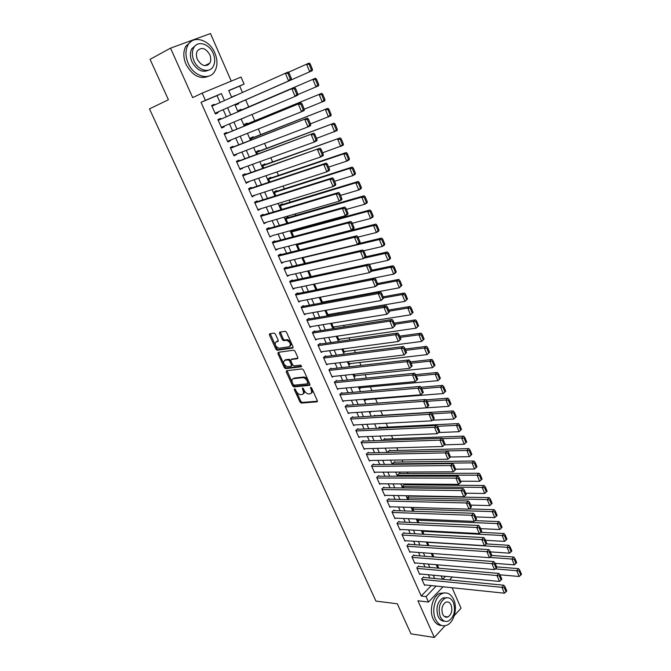 <?xml version="1.0" encoding="UTF-8"?>
<svg xmlns="http://www.w3.org/2000/svg" width="671" height="671" viewBox="0 0 671 671"><rect width="100%" height="100%" fill="white"/><g stroke="black" fill="none" stroke-linecap="round" stroke-linejoin="round"><path stroke-width="1.01" d="M294.577 388.819L294.359 389.692L299.971 402.004L301.321 403.095L316.938 401.837L317.291 400.595L311.629 388.031L310.639 387.259L311.134 389.776C311.998 392.09 311.638 393.432 310.036 393.81L308.585 393.936C306.832 393.768 305.389 392.602 304.248 390.43L302.546 388.048L303.04 390.539C303.904 392.829 303.552 394.162 301.984 394.54L300.558 394.657C298.838 394.498 297.404 393.332 296.272 391.176L294.577 388.819M208.429 64.693L208.589 63.762M445.527 617.085L445.896 616.657M275.42 334.141L274.028 333.076L269.767 333.764L269.482 335.097L275.898 349.188L277.19 350.262L292.69 348.073L293.017 346.731L286.542 332.363L285.25 331.273L279.857 332.128L279.555 333.479L282.323 339.593L283.615 340.683L286.643 340.264C290.417 342.269 291.289 344.433 289.26 346.756L278.851 348.232C275.135 346.278 274.254 344.139 276.209 341.816L277.878 341.564L278.18 340.231L275.42 334.141M220.054 102.529L217.001 95.617L201.023 102.344L205.376 100.34L202.172 93.135L241.048 77.056L244.085 84.06L228.702 90.526L231.671 97.312M443.011 586.798L428.501 602.046L417.924 600.78L434.338 637.45L410.971 633.86L397.307 603.791L375.936 601.099L149.49 108.878L168.413 99.744L150.069 59.342L170.526 48.144L192.669 97.605L202.172 93.135M428.501 602.046L426.06 596.578L436.133 586.077M201.023 102.344L421.229 596.016L426.06 596.578M286.609 370.728L286.299 372.002L292.59 385.817L293.923 386.899L309.507 385.364L309.851 384.08L303.51 370.006L302.168 368.899L286.609 370.728M284.286 367.591L277.937 353.642L278.23 352.342L293.646 350.187L295.064 351.277L297.815 357.383L297.488 358.7L291.155 359.522L290.837 360.822L292.648 364.823L293.973 365.913L300.709 365.099L301.405 366.777L285.594 368.673L284.286 367.591L285.192 366.97L278.842 353.021L277.937 353.642M231.235 81.116L210.493 33.55L170.526 48.144M434.338 637.45L445.041 625.733M454.301 615.584L461.027 608.22L452.095 587.746M235.16 95.735L232.51 96.599M235.815 104.156L236.142 104.902L238.683 103.795L238.381 103.099M244.68 117.534L242.164 118.683M241.401 110.027L241.099 109.331L238.566 110.455L238.96 111.352M247.414 123.799L247.113 123.112L244.605 124.261L245.225 125.678M253.386 137.48L253.093 136.8L250.602 137.974L251.449 139.895M259.316 151.059L259.023 150.388L256.557 151.587L257.622 154.011M265.204 164.554L264.911 163.875L262.47 165.1L263.745 168.027M271.05 177.941L270.765 177.278L268.341 178.528L269.834 181.933M276.863 191.243L276.569 190.581L274.171 191.856L275.873 195.747M282.625 204.454L282.34 203.791L279.958 205.091L281.87 209.461M288.354 217.572L288.069 216.918L285.712 218.234L287.825 223.074M294.041 230.598L293.755 229.943L291.415 231.294L293.73 236.586M369.604 403.682L369.084 403.724M374.888 415.777L374.628 415.19L373.546 416.062M379.996 427.477L379.736 426.89L378.041 428.291M385.07 439.102L384.819 438.524L382.873 440.402M390.111 450.652L389.859 450.073L387.855 451.793L388.132 452.413M395.118 462.126L394.875 461.556L392.879 463.284L393.349 464.34M400.101 473.525L399.849 472.963L397.878 474.707L398.524 476.192M405.049 484.856L404.798 484.294L402.843 486.056L403.674 487.96M423.82 577.437L423.577 576.892L421.673 578.838L424.584 585.389L425.045 584.919M418.964 566.475L418.721 565.93L416.8 567.859L419.727 574.451L420.205 573.973M414.082 555.445L413.839 554.892L411.902 556.804L414.846 563.447L415.341 562.952M409.167 544.349L408.916 543.787L406.962 545.682L409.931 552.367L410.442 551.864M404.219 533.168L403.967 532.615L401.996 534.485L404.982 541.212L405.51 540.7M399.237 521.921L398.985 521.359L396.997 523.221L400 529.989L400.553 529.469M394.221 510.606L393.969 510.035L391.965 511.881L394.993 518.691L395.563 518.163M389.18 499.216L388.92 498.637L386.899 500.465L389.943 507.326L390.539 506.781M384.097 487.742L383.846 487.171L381.807 488.974L384.869 495.877L385.49 495.324M378.981 476.2L378.729 475.622L376.674 477.417L379.752 484.361L380.407 483.791M373.839 464.584L373.579 463.997L371.508 465.775L374.611 472.77L375.29 472.183M368.656 452.883L368.396 452.296L366.307 454.057L369.436 461.094L370.14 460.491M363.447 441.115L363.179 440.52L361.073 442.256L364.219 449.344L364.957 448.723M358.197 429.264L357.928 428.668L355.806 430.379L358.968 437.517L359.748 436.88M352.912 417.328L352.644 416.733L350.505 418.427L353.684 425.615L354.506 424.953M347.595 405.318L347.326 404.714L345.162 406.391L348.366 413.63L349.23 412.95M342.235 393.231L341.967 392.619L339.786 394.28L343.015 401.56L343.921 400.864M336.842 381.053L336.574 380.449L334.376 382.084L337.622 389.415L338.587 388.685M331.415 368.798L331.147 368.186L328.924 369.805L332.195 377.177L333.219 376.431M325.955 356.46L325.678 355.84L323.439 357.442L326.735 364.865L327.817 364.085M320.453 344.038L320.176 343.418L317.92 344.995L321.233 352.468L322.382 351.654M314.909 331.533L314.632 330.904L312.359 332.455L315.697 339.987L316.922 339.14M269.415 334.007L270.245 333.873M279.497 332.371L280.319 332.246M309.331 318.943L309.054 318.306L306.756 319.841L310.119 327.423L311.436 326.534M303.72 306.261L303.435 305.624L301.12 307.133L304.508 314.766L305.926 313.835M298.067 293.495L297.781 292.858L295.441 294.343L298.855 302.025L300.39 301.036M292.371 280.637L292.086 279.992L289.729 281.459L293.16 289.201L294.829 288.153M286.634 267.695L286.349 267.041L283.967 268.484L287.431 276.276L289.251 275.16M280.864 254.661L280.579 254.007L278.171 255.425L281.661 263.275L283.665 262.067M275.051 241.535L274.758 240.872L272.334 242.265L275.848 250.174L278.071 248.874M269.197 228.316L268.903 227.654L266.462 229.021L269.994 236.98L272.418 235.58M263.3 215.005L263.007 214.334L260.541 215.676L264.097 223.695L266.504 222.244M257.362 201.594L257.068 200.923L254.577 202.239L258.159 210.317L260.558 208.815M251.382 188.098L251.088 187.419L248.572 188.71L252.179 196.846L254.569 195.295M245.36 174.502L245.058 173.814L242.525 175.081L246.165 183.275L248.538 181.673M239.295 160.805L238.993 160.117L236.435 161.359L240.101 169.604L242.466 167.96M233.189 147.016L232.879 146.32L230.304 147.536L233.986 155.84L236.553 154.607L236.343 154.137M227.033 133.118L226.731 132.422L224.122 133.613L227.838 141.975L230.421 140.776L230.178 140.222M220.843 119.128L220.524 118.423L217.907 119.589L221.64 128.01L224.257 126.836L223.971 126.207M421.229 596.016L431.31 585.573M429.851 578.025L428.4 574.745M424.986 567.003L423.502 563.64M420.088 555.907L418.57 552.459M415.164 544.743L413.604 541.212M410.207 533.504L408.614 529.889M405.217 522.189L403.581 518.49M400.193 510.807L398.515 507.016M395.135 499.35L393.424 495.475M390.044 487.809L388.299 483.85M384.919 476.2L383.133 472.141M379.761 464.508L377.932 460.365M374.569 452.74L372.699 448.505M369.344 440.897L367.431 436.569M364.085 428.97L362.13 424.55M358.792 416.968L356.796 412.447M353.458 404.881L351.419 400.268M348.09 392.72L346.01 388.006M342.68 380.465L340.558 375.651M337.245 368.136L335.072 363.221M331.768 355.722L329.553 350.698M326.249 343.216L323.984 338.092M320.696 330.627L318.389 325.401M315.102 317.953L312.753 312.619M309.474 305.196L307.075 299.752M303.804 292.338L301.354 286.794M298.092 279.404L295.592 273.743M292.338 266.37L289.797 260.6M286.551 253.244L283.959 247.364M280.721 240.033L278.079 234.036M274.85 226.723L272.149 220.608M268.937 213.319L266.186 207.096M262.982 199.824L260.18 193.474M256.985 186.228L254.124 179.761M250.937 172.539L248.035 165.947M244.856 158.742L241.895 152.032M238.725 144.852L235.714 138.016M232.552 130.862L229.482 123.9M226.337 116.771L223.208 109.683M214.577 104.986L214.284 104.324L211.633 105.456L215.399 113.944L218.033 112.795L217.723 112.091M412.908 484.923L412.522 484.017M407.951 473.5L407.314 472.032M402.961 462.017L402.072 459.97M397.937 450.451L396.796 447.817M392.879 438.809L391.478 435.588M387.796 427.091L386.135 423.267M382.671 415.29L380.742 410.862M377.379 403.112L375.542 398.884M371.96 390.631L370.308 386.84M366.5 378.075L365.041 374.72M361.006 365.418L359.74 362.508M355.471 352.686L354.405 350.22M349.901 339.853L349.029 337.849M344.29 326.936L343.619 325.393M338.637 313.927L338.176 312.854M332.95 300.826L332.69 300.222M301.556 228.559L301.204 227.737M295.852 215.416L295.206 213.94M290.098 202.181L289.176 200.042M284.311 188.853L283.095 186.043M278.482 175.433L276.964 171.935M272.611 161.921L270.79 157.727M266.697 148.308L264.575 143.418M260.751 134.603L258.31 128.991M254.754 120.797L252.002 114.464M248.715 106.89L245.678 99.895M242.449 92.464L239.673 86.073L228.761 90.669M437.282 564.797L438.767 568.203M432.325 553.474L433.852 556.964M427.343 542.076L428.903 545.657M422.512 530.61L423.929 534.267M418.159 519.094L417.547 519.673L418.914 522.801M413.806 507.477L412.673 508.543L413.864 511.268M409.478 495.768L407.775 497.337L408.79 499.652M371.323 411.491L370.509 412.137L370.258 411.558M366.207 399.622L365.334 400.302L364.856 399.203M361.048 387.687L360.126 388.392L359.413 386.764M355.856 375.676L354.884 376.406L353.936 374.233M350.631 363.581L349.608 364.336L348.417 361.619M345.38 351.403L344.29 352.191L342.864 348.92M340.105 339.14L338.947 339.954L337.27 336.129M334.795 326.785L333.554 327.641L331.633 323.254M329.461 314.347L328.136 315.244L325.963 310.279M324.11 301.824L322.743 302.722M320.252 297.219L322.667 302.738M314.498 284.059L316.964 289.696M308.702 270.816L311.218 276.561M302.864 257.471L305.431 263.326M297.832 243.816L297.085 244.261L299.601 250.006M244.714 117.618L242.13 118.599M235.043 95.458L232.627 96.876M239.673 86.073L244.085 84.06M224.441 100.558L221.38 93.605L205.376 100.34M434.665 578.494L433.223 575.198M429.801 567.423L428.316 564.043M424.894 556.276L423.376 552.812M419.962 545.062L418.402 541.514M414.997 533.772L413.395 530.14M409.998 522.407L408.362 518.691M404.965 510.967L403.296 507.167M399.899 499.45L398.188 495.559M394.8 487.867L393.055 483.883M389.675 476.2L387.88 472.124M384.508 464.449L382.671 460.289M379.308 452.631L377.429 448.371M374.066 440.73L372.153 436.376M368.798 428.744L366.844 424.298M363.489 416.683L361.493 412.137M358.146 404.538L356.108 399.891M352.77 392.309L350.69 387.57M347.36 379.996L345.23 375.156M341.908 367.607L339.727 362.659M336.414 355.127L334.2 350.077M330.887 342.554L328.622 337.412M325.326 329.906L323.011 324.655M319.715 317.165L317.358 311.805M314.078 304.332L311.671 298.872M308.392 291.415L305.942 285.838M302.671 278.406L300.172 272.72M296.909 265.305L294.359 259.509M291.105 252.111L288.505 246.198M285.259 238.826L282.608 232.803M279.379 225.448L276.67 219.308M273.449 211.969L270.69 205.712M267.477 198.398L264.668 192.015M261.464 184.726L258.603 178.226M255.408 170.962L252.497 164.336M249.31 157.098L246.341 150.346M243.162 143.124L240.143 136.247M236.972 129.058L233.894 122.047M230.74 114.884L227.603 107.754M452.329 577.001L449.528 579.937M442.659 579.274L445.46 576.355M234.85 104.575L238.004 111.772M241.166 119.002L244.261 126.073M247.44 133.336L250.476 140.273M253.663 147.561L256.649 154.372M259.845 161.686L262.772 168.371M265.976 175.701L268.853 182.26M272.074 189.616L274.892 196.058M278.113 203.43L280.881 209.755M284.118 217.152L286.836 223.351M290.082 230.765L292.741 236.846M295.995 244.286L298.603 250.249M301.875 257.706L304.433 263.56M307.704 271.042L310.212 276.771M313.5 284.269L315.957 289.897M319.245 297.412L321.661 302.923M324.957 310.463L327.322 315.865M330.627 323.414L332.942 328.715M336.255 336.28L338.528 341.472M341.849 349.054L344.072 354.145M347.402 361.744L349.583 366.727M352.912 374.343L355.051 379.224M358.389 386.857L360.486 391.638M363.833 399.287L365.88 403.959M369.235 411.625L371.239 416.205M374.594 423.879L376.557 428.366M379.929 436.058L381.841 440.444M385.213 448.153L387.092 452.439M390.472 460.155L392.309 464.357M395.697 472.09L397.492 476.192M400.881 483.934L402.634 487.951M406.03 495.71L407.75 499.627M411.147 507.402L412.824 511.235M416.23 519.01L417.874 522.759M421.279 530.551L422.881 534.208M426.295 542.009L427.863 545.582M431.277 553.399L432.803 556.888M436.225 564.705L437.718 568.111M441.149 575.944L442.6 579.266M217.001 95.617L221.38 93.605M272.426 235.596L345.355 215.71L342.311 208.471L344.777 207.029L266.488 229.079M266.546 222.336L263.846 223.116M260.633 208.983L257.932 209.813M254.678 195.538L251.986 196.402M248.681 181.992L245.997 182.906M242.642 168.346L239.966 169.31M236.553 154.607L233.894 155.622M230.421 140.776L227.771 141.833M224.257 126.836L221.615 127.943M214.284 104.324L211.659 105.506M303.191 393.827C304.491 393.281 304.743 391.965 303.929 389.893L303.04 390.539M303.267 388.417L303.929 389.893M311.269 393.097C312.585 392.527 312.837 391.21 312.023 389.121L311.134 389.776M311.336 387.603L312.023 389.121M295.332 389.23L300.851 401.359L302.193 402.441L317.442 401.208M287.045 370.677L293.487 385.179L294.812 386.261L310.002 384.751M293.193 384.416L294.166 385.171L307.796 383.795L307.259 381.178C306.135 379.014 304.701 377.84 302.957 377.656L293.437 378.679C291.893 379.081 291.55 380.432 292.422 382.713L293.193 384.416M308.098 383.577L308.928 382.252L308.031 382.898M293.177 378.729L294.334 378.041L303.854 377.018C305.599 377.194 307.024 378.369 308.148 380.532L308.928 382.252M278.691 352.275L278.842 353.021M297.966 358.121L291.675 359.161M301.74 366.207L286.576 368.043L285.67 368.673M284.689 360.361C282.717 362.65 283.607 364.772 287.356 366.71L291.13 366.265L291.449 364.965L289.637 360.981L288.329 359.891L284.689 360.361L285.594 359.731L284.613 360.369M291.524 365.989L292.355 364.336L291.449 364.965M285.594 359.731L289.235 359.262L290.543 360.352L292.355 364.336M285.192 366.97L286.576 368.043M277.123 341.204L276.209 341.816L278.339 341.019M290.241 346.119C292.187 343.745 291.289 341.589 287.557 339.643L286.332 340.281M280.327 332.053L283.237 338.981L284.529 340.063L287.255 339.66M270.245 333.688L276.813 348.576L278.096 349.65L293.168 347.503M495.273 568.907L516.745 570.694L519.153 576.49L499.895 574.795M519.102 571.071L520.78 575.131L521.51 574.317L519.824 570.258L519.102 571.071L516.745 570.694L518.566 568.656L496.657 566.869M519.153 576.49L520.78 575.131M519.824 570.258L518.566 568.656M421.916 579.383L501.933 587.326L503.812 585.221L423.116 577.37M424.34 584.844L504.407 593.198L501.933 587.326L504.315 587.721L506.051 591.83L506.798 590.983L505.07 586.873L504.315 587.721M503.812 585.221L505.07 586.873M506.051 591.83L504.407 593.198M435.504 619.207C438.348 624.877 442.147 626.873 446.894 625.179C454.057 622.411 457.781 608.211 453.713 599.58C450.828 593.718 446.92 591.738 441.996 593.634C435.043 596.561 431.403 610.644 435.504 619.207M444.873 592.87L439.606 593.374C432.652 596.284 429.012 610.342 433.105 618.88C435.185 623.258 438.046 625.456 441.686 625.489M444.546 621.17C441.812 621.287 439.656 619.694 438.096 616.414C435.672 608.236 437.24 602.097 442.801 598.004L446.827 597.735M440.302 616.708C442.357 620.818 445.108 622.252 448.538 621.01C454.2 616.959 455.827 610.803 453.411 602.541C451.34 598.331 448.538 596.905 445.007 598.255C439.455 602.357 437.886 608.513 440.302 616.708M451.113 605.032C449.771 602.332 447.976 601.409 445.712 602.264C442.122 604.907 441.107 608.874 442.659 614.158C443.992 616.817 445.762 617.748 447.993 616.934C451.625 614.309 452.665 610.35 451.113 605.032M188.14 63.217C193.659 76.511 209.469 81.048 214.77 71.302C217.656 66.068 217.681 59.962 214.846 52.984C209.528 39.69 193.265 34.674 187.922 45.125C185.238 50.359 185.313 56.389 188.14 63.217M191.302 41.325L185.792 46.265C183.116 51.491 183.183 57.513 186.01 64.315C192.543 75.924 200.235 79.824 209.084 76.016M208.832 70.069C202.399 73.064 196.771 70.296 191.948 61.757C189.918 56.825 189.876 52.472 191.822 48.706L196.041 45.074M193.919 60.742C197.878 70.338 209.318 73.667 213.143 66.563C215.198 62.797 215.206 58.394 213.168 53.37C209.31 43.774 197.643 40.193 193.793 47.658C191.839 51.432 191.881 55.794 193.919 60.742M209.788 54.661C205.628 47.951 201.468 46.718 197.324 50.971C196.049 53.403 196.075 56.213 197.391 59.409C201.56 66.06 205.695 67.31 209.797 63.158C211.105 60.726 211.105 57.891 209.788 54.661M207.18 65.372L207.549 64.282M489.738 557.416L511.914 559.035L514.33 564.873L495.19 563.38M514.271 559.413L515.965 563.506L516.695 562.692L515.001 558.599L514.271 559.413L511.914 559.035L513.743 557.014L491.835 555.454M514.33 564.873L515.965 563.506M515.001 558.599L513.743 557.014M427.427 542.277L507.041 547.301L509.482 553.181L490.358 551.872M509.406 547.67L511.109 551.788L511.847 550.983L510.145 546.873L509.406 547.67L507.041 547.301L508.895 545.297L486.332 543.913M509.482 553.181L511.109 551.788M510.145 546.873L508.895 545.297M422.621 531.289L502.134 535.483L504.592 541.405L485.485 540.298M504.508 535.852L506.228 539.996L506.966 539.199L505.255 535.055L504.508 535.852L502.134 535.483L504.005 533.504L480.721 532.313M504.592 541.405L506.228 539.996M505.255 535.055L504.005 533.504M417.79 520.226L497.203 523.59L499.677 529.545L480.587 528.639M499.576 523.95L501.304 528.127L502.059 527.339L500.331 523.162L499.576 523.95L497.203 523.59L499.081 521.619L475.001 520.646M499.677 529.545L501.304 528.127M500.331 523.162L499.081 521.619M417.043 568.404L496.959 575.525L498.855 573.437L418.243 566.416M419.484 573.906L499.45 581.438L496.959 575.525L499.35 575.919L501.094 580.054L501.849 579.216L500.113 575.081L499.35 575.919M498.855 573.437L500.113 575.081M501.094 580.054L499.45 581.438M412.145 557.358L491.952 563.648L493.864 561.568L413.336 555.387M414.603 562.894L494.46 569.595L491.952 563.648L494.351 564.034L496.104 568.203L496.867 567.364L495.114 563.195L494.351 564.034M493.864 561.568L495.114 563.195M496.104 568.203L494.46 569.595M407.213 546.244L486.911 551.679L488.84 549.624L408.396 544.29M409.679 551.805L489.436 557.676L486.911 551.679L489.318 552.065L491.08 556.259L491.851 555.437L490.09 551.235L489.318 552.065M488.84 549.624L490.09 551.235M491.08 556.259L489.436 557.676M402.248 535.047L481.837 539.627L483.783 537.597L403.422 533.126M404.73 540.658L484.378 545.666L481.837 539.627L484.244 540.012L486.022 544.24L486.802 543.418L485.024 539.19L484.244 540.012M483.783 537.597L485.024 539.19M486.022 544.24L484.378 545.666M412.917 509.096L492.229 511.612L494.72 517.609L475.655 516.905M494.611 511.973L496.355 516.175L497.11 515.395L495.374 511.193L494.611 511.973L492.229 511.612L494.133 509.658L469.23 508.92M494.72 517.609L496.355 516.175M495.374 511.193L494.133 509.658M397.249 523.791L476.72 527.498L478.691 525.477L398.423 521.887M399.748 529.427L479.287 533.571L476.72 527.498L479.136 527.876L480.931 532.128L481.719 531.315L479.924 527.062L479.136 527.876M478.691 525.477L479.924 527.062M480.931 532.128L479.287 533.571M408.018 497.899L487.221 499.551L489.729 505.59L470.69 505.087M489.612 499.903L491.365 504.139L492.128 503.359L490.375 499.132L489.612 499.903L487.221 499.551L489.142 497.622L409.125 496.095M489.729 505.59L491.365 504.139M490.375 499.132L489.142 497.622M392.216 512.451L471.579 515.278L473.558 513.281L393.382 510.581M394.741 518.129L474.154 521.401L471.579 515.278L473.994 515.647L475.806 519.933L476.595 519.136L474.791 514.85L473.994 515.647M473.558 513.281L474.791 514.85M475.806 519.933L474.154 521.401M403.086 486.626L482.189 487.406L484.705 493.487L465.691 493.193M484.579 487.758L486.341 492.019L487.112 491.247L485.351 486.995L484.579 487.758L482.189 487.406L484.118 485.494L404.185 484.848M484.705 493.487L486.341 492.019M485.351 486.995L484.118 485.494M387.159 501.036L466.387 502.973L468.392 500.994L388.316 499.19M389.692 506.756L468.987 509.138L466.387 502.973L468.819 503.342L470.639 507.662L471.436 506.865L469.625 502.545L468.819 503.342M468.392 500.994L469.625 502.545M470.639 507.662L468.987 509.138M398.129 475.278L477.106 475.177L479.656 481.3L460.658 481.216M479.513 475.521L481.292 479.815L482.063 479.052L480.293 474.766L479.513 475.521L477.106 475.177L479.06 473.281L399.211 473.533M479.656 481.3L481.292 479.815M480.293 474.766L479.06 473.281M382.059 489.553L461.17 490.585L463.191 488.622L383.208 487.733M384.609 495.307L463.787 496.792L461.17 490.585L463.602 490.946L465.439 495.29L466.244 494.51L464.416 490.157L463.602 490.946M463.191 488.622L464.416 490.157M465.439 495.29L463.787 496.792M393.131 463.862L471.998 462.856L474.556 469.029L455.584 469.163M474.405 463.208L476.2 467.528L476.98 466.773L475.194 462.453L474.405 463.208L471.998 462.856L473.969 460.994L394.204 462.143M474.556 469.029L476.2 467.528M475.194 462.453L473.969 460.994M376.926 477.995L455.911 478.104L457.957 476.167L378.067 476.2M379.501 483.783L458.545 484.353L455.911 478.104L458.352 478.465L460.197 482.843L461.011 482.063L459.174 477.685L458.352 478.465M457.957 476.167L459.174 477.685M460.197 482.843L458.545 484.353M388.106 452.363L466.857 450.459L469.432 456.666L450.316 457.018M469.264 450.803L471.067 455.156L471.864 454.41L470.061 450.056L469.264 450.803L466.857 450.459L468.844 448.614L389.155 450.677M469.432 456.666L471.067 455.156M470.061 450.056L468.844 448.614M371.768 466.353L450.618 465.531L452.673 463.619L372.883 464.592M374.351 472.183L453.269 471.83L450.618 465.531L453.068 465.892L454.921 470.296L455.743 469.532L453.89 465.12L453.068 465.892M452.673 463.619L453.89 465.12M454.921 470.296L453.269 471.83M466.706 441.954L464.894 437.576L464.089 438.306L465.909 442.692L466.706 441.954L464.265 444.227L444.479 444.823M442.348 438.666L461.673 437.97L463.678 436.142L384.08 439.136M465.909 442.692L464.265 444.227L461.673 437.97L464.089 438.306M464.894 437.576L463.678 436.142M366.567 454.644L445.284 452.875L447.364 450.979L367.674 452.908M450.434 456.909L447.951 459.216L445.284 452.875L447.742 453.227L449.604 457.664L450.434 456.909L448.572 452.464L447.742 453.227M369.176 460.507L447.951 459.216L449.604 457.664M447.364 450.979L448.572 452.464M461.514 429.415L459.685 425.003L458.88 425.733L460.709 430.145L461.514 429.415L459.065 431.696L438.524 432.552M437.341 426.311L456.456 425.397L458.478 423.586L378.972 427.528M460.709 430.145L459.065 431.696L456.456 425.397L458.88 425.733M459.685 425.003L458.478 423.586M361.334 442.852L439.908 440.126L442.013 438.255L362.424 441.149M445.091 444.194L442.6 446.509L439.908 440.126L442.374 440.47L444.252 444.948L445.091 444.194L443.212 439.723L442.374 440.47M363.959 448.756L442.6 446.509L444.252 444.948M442.013 438.255L443.212 439.723M456.288 416.783L454.443 412.346L453.63 413.059L455.475 417.505L456.288 416.783L453.831 419.073L432.476 420.222M432.3 413.864L451.197 412.724L453.244 410.946L373.822 415.835M455.475 417.505L453.831 419.073L451.197 412.724L453.63 413.059M454.443 412.346L453.244 410.946M356.066 430.975L434.498 427.284L436.62 425.431L357.131 429.314M439.706 431.386L437.207 433.718L434.498 427.284L436.972 427.628L438.868 432.132L439.706 431.386L437.819 426.882L436.972 427.628M358.708 436.922L437.207 433.718L438.868 432.132M436.62 425.431L437.819 426.882M451.021 404.068L449.167 399.597L448.345 400.302L450.199 404.781L451.021 404.068L448.555 406.358L426.328 407.834M427.075 401.333L445.905 399.975L447.968 398.213L425.993 399.841M450.199 404.781L448.555 406.358L445.905 399.975L448.345 400.302M449.167 399.597L447.968 398.213M350.765 419.031L429.054 414.351L431.193 412.522L351.805 417.396M434.288 418.494L431.78 420.826L429.054 414.351L431.528 414.686L433.432 419.224L434.288 418.494L432.384 413.957L431.528 414.686M353.424 425.011L431.78 420.826L433.432 419.224M431.193 412.522L432.384 413.957M445.72 391.26L443.85 386.756L443.019 387.452L444.89 391.956L445.72 391.26L443.246 393.558L365.074 399.715M421.774 388.727L440.57 387.125L442.659 385.389L420.927 387.268M444.89 391.956L443.246 393.558L440.57 387.125L443.019 387.452M443.85 386.756L442.659 385.389M345.431 406.995L423.56 401.317L425.724 399.522L346.437 405.41M428.828 405.502L426.311 407.842L423.56 401.317L426.043 401.652L427.964 406.232L428.828 405.502L426.907 400.931L426.043 401.652M348.106 413.026L426.311 407.842L427.964 406.232M425.724 399.522L426.907 400.931M440.377 378.36L438.498 373.822L437.66 374.51L439.539 379.048L440.377 378.36L437.895 380.667L359.866 387.796M416.439 376.02L435.202 374.192L437.307 372.472L415.835 374.603L414.963 375.307L416.909 379.945L417.79 379.241L414.661 373.227L335.584 381.187M439.539 379.048L437.895 380.667L435.202 374.192L437.66 374.51M438.498 373.822L437.307 372.472M340.054 394.884L418.033 388.199L420.214 386.421L341.027 393.332M423.326 392.418L420.801 394.774L418.033 388.199L420.524 388.526L422.462 393.131L423.326 392.418L421.396 387.813L420.524 388.526M342.747 400.956L420.801 394.774L422.462 393.131M420.214 386.421L421.396 387.813M434.993 365.368L433.105 360.797L432.258 361.476L434.154 366.047L434.993 365.368L432.501 367.683L354.624 375.802M411.063 363.237L429.801 361.157L431.923 359.463L410.484 361.87M434.154 366.047L432.501 367.683L429.801 361.157L432.258 361.476M433.105 360.797L431.923 359.463M334.644 382.696L412.464 374.98L414.661 373.227M417.79 379.241L415.248 381.598L412.464 374.98L414.963 375.307M337.354 388.803L415.248 381.598L416.909 379.945M429.574 352.275L427.67 347.679L426.815 348.341L428.727 352.954L429.574 352.275L427.075 354.607L349.339 363.732M405.645 350.354L424.349 348.031L426.496 346.362L405.099 349.046M428.727 352.954L427.075 354.607L424.349 348.031L426.815 348.341M427.67 347.679L426.496 346.362M329.201 370.417L406.852 361.661L409.075 359.933L330.09 368.949M412.204 365.963L409.662 368.329L406.852 361.661L409.352 361.988L411.323 366.66L412.204 365.963L410.241 361.292L409.352 361.988M331.927 376.565L409.662 368.329L411.323 366.66M409.075 359.933L410.241 361.292M424.122 339.098L422.202 334.46L421.338 335.123L423.258 339.761L424.122 339.098L421.614 341.438L344.022 351.579M400.193 337.379L418.863 334.812L421.027 333.168L399.673 336.137M423.258 339.761L421.614 341.438L418.863 334.812L421.338 335.123M422.202 334.46L421.027 333.168M323.716 358.062L401.199 348.249L403.447 346.538L324.563 356.645M406.584 352.585L404.034 354.967L401.199 348.249L403.707 348.568L405.695 353.273L406.584 352.585L404.605 347.88L403.707 348.568M326.458 364.252L404.034 354.967L405.695 353.273M403.447 346.538L404.605 347.88M418.62 325.821L416.691 321.149L415.819 321.803L417.756 326.475L418.62 325.821L416.104 328.169L338.679 339.341M394.699 324.319L413.336 321.501L415.525 319.874L394.204 323.128M417.756 326.475L416.104 328.169L413.336 321.501L415.819 321.803M416.691 321.149L415.525 319.874M318.197 345.615L395.504 334.737L397.769 333.051L318.985 344.248M400.923 339.115L398.356 341.505L395.504 334.737L398.02 335.047L400.017 339.794L400.923 339.115L398.926 334.376L398.02 335.047M320.956 351.847L398.356 341.505L400.017 339.794M397.769 333.051L398.926 334.376M413.084 312.451L411.138 307.746L410.258 308.383L412.212 313.089L413.084 312.451L410.56 314.808L333.286 327.029M389.172 311.159L407.775 308.09L409.981 306.488L388.694 310.027M412.212 313.089L410.56 314.808L407.775 308.09L410.258 308.383M411.138 307.746L409.981 306.488M312.636 333.084L389.767 321.124L392.057 319.463L313.357 331.776M395.219 325.544L392.644 327.943L389.767 321.124L392.292 321.434L394.305 326.207L395.219 325.544L393.206 320.763L392.292 321.434M315.42 339.367L392.644 327.943L394.305 326.207M392.057 319.463L393.206 320.763M407.507 298.981L405.552 294.242L404.663 294.871L406.626 299.61L407.507 298.981L404.974 301.346L327.867 314.624M383.602 297.907L402.164 294.577L404.395 293.009L383.149 296.842M406.626 299.61L404.974 301.346L402.164 294.577L404.663 294.871M405.552 294.242L404.395 293.009M307.041 320.47L383.997 307.41L386.303 305.775L307.687 319.22M389.465 311.864L386.89 314.28L383.997 307.41L386.521 307.712L388.551 312.527L389.465 311.864L387.444 307.058L386.521 307.712M309.843 326.794L386.89 314.28L388.551 312.527M386.303 305.775L387.444 307.058M401.895 285.41L399.916 280.637L399.019 281.258L400.998 286.031L401.895 285.41L399.346 287.784L322.407 302.143M377.723 284.613L396.519 280.964L398.767 279.421L377.563 283.556M400.998 286.031L399.346 287.784L396.519 280.964L399.019 281.258M399.916 280.637L398.767 279.421M301.405 307.771L378.167 293.588L380.499 291.986L301.958 306.588M383.678 298.092L381.086 300.507L378.167 293.588L380.709 293.89L382.747 298.738L383.678 298.092L381.64 293.244L380.709 293.89M304.223 314.137L381.086 300.507L382.747 298.738M380.499 291.986L381.64 293.244M396.234 271.738L394.246 266.932L393.34 267.544L395.328 272.351L396.234 271.738L395.94 272.594L393.684 274.12L316.905 289.57M371.415 271.31L390.832 267.259L393.097 265.741L371.944 270.17M395.328 272.351L393.684 274.12L390.832 267.259L393.34 267.544M394.246 266.932L393.097 265.741M295.726 294.98L372.304 279.673L374.661 278.096L296.179 293.873M377.84 284.21L377.588 285.049L375.248 286.643L372.304 279.673L374.854 279.966L376.909 284.848L377.84 284.21L375.794 279.329L374.854 279.966M298.57 301.388L375.248 286.643L376.909 284.848M374.661 278.096L375.794 279.329M390.53 257.974L388.526 253.126L387.612 253.722L389.616 258.57L390.53 257.974L390.245 258.855L387.972 260.365L369.1 264.441M364.135 258.134L385.095 253.445L387.385 251.952L365.88 256.783M389.616 258.57L387.972 260.365L385.095 253.445L387.612 253.722M388.526 253.126L387.385 251.952M384.785 244.101L382.772 239.22L381.849 239.807L383.871 244.689L384.785 244.101L384.517 245.024L382.218 246.5L363.607 250.811M302.998 257.773L379.325 239.53L381.64 238.062L358.842 243.539M383.871 244.689L382.218 246.5L379.325 239.53L381.849 239.807M382.772 239.22L381.64 238.062M379.006 230.128L376.968 225.213L376.037 225.783L378.075 230.707L379.006 230.128L378.746 231.084L376.423 232.535L358.029 237.073M297.37 244.907L373.512 225.515L375.844 224.08L297.27 244.152M378.075 230.707L376.423 232.535L373.512 225.515L376.037 225.783M376.968 225.213L375.844 224.08M290.015 282.105L366.4 265.641L368.773 264.097L290.333 281.082M371.969 270.228L371.726 271.109L369.36 272.669L366.4 265.641L368.949 265.934L371.021 270.858L371.969 270.228L369.897 265.313L368.949 265.934M292.875 288.555L369.36 272.669L371.021 270.858M368.773 264.097L369.897 265.313M284.261 269.138L360.444 251.516L362.843 249.989L284.429 268.207M366.047 256.146L365.812 257.052L363.422 258.595L360.444 251.516L363.003 251.793L365.091 256.758L366.047 256.146L363.959 251.189L363.003 251.793M287.138 275.63L363.422 258.595L365.091 256.758M362.843 249.989L363.959 251.189M278.465 256.079L354.447 237.274L356.863 235.781L278.448 255.257M360.075 241.946L359.857 242.894L357.45 244.403L354.447 237.274L357.014 237.551L359.111 242.55L360.075 241.946L357.978 236.955L357.014 237.551M281.367 262.621L357.45 244.403L359.111 242.55M356.863 235.781L357.978 236.955M373.177 216.045L371.122 211.097L370.182 211.659L372.237 216.616L373.177 216.045L372.925 217.043L370.585 218.469L352.233 223.284M291.7 231.94L367.649 211.39L370.006 209.981L291.424 231.302M372.237 216.616L370.585 218.469L367.649 211.39L370.182 211.659M371.122 211.097L370.006 209.981M272.627 242.927L348.4 222.923L350.849 221.464L272.392 242.239M354.062 227.645L353.86 228.635L351.428 230.111L348.4 222.923L350.975 223.2L353.089 228.232L354.062 227.645L351.948 222.613L350.975 223.2M275.555 249.511L351.428 230.111L353.089 228.232M350.849 221.464L351.948 222.613M367.305 201.862L365.234 196.871L364.286 197.425L366.358 202.424L367.305 201.862L367.071 202.894L364.705 204.294L346.395 209.394M285.997 218.889L361.744 197.165L364.127 195.781L285.745 218.318M366.358 202.424L364.705 204.294L361.744 197.165L364.286 197.425M365.234 196.871L364.127 195.781M266.756 229.683L342.311 208.471L344.886 208.74L347.024 213.814L348.006 213.235L345.875 208.161L344.886 208.74M348.006 213.235L347.821 214.259L345.355 215.71L347.024 213.814M344.777 207.029L345.875 208.161M361.384 187.57L359.304 182.546L358.348 183.082L360.428 188.115L361.384 187.57L361.166 188.643L358.775 190.01L340.516 195.404M280.252 205.754L355.798 182.831L358.197 181.48L280.025 205.242M360.428 188.115L358.775 190.01L355.798 182.831L358.348 183.082M359.304 182.546L358.197 181.48M260.834 216.347L336.171 193.902L338.662 192.493L260.6 215.81M341.9 198.708L341.724 199.773L339.241 201.199L336.171 193.902L338.754 194.162L340.91 199.279L341.9 198.708L339.752 193.6L338.754 194.162M263.804 223.032L339.241 201.199L340.91 199.279M338.662 192.493L339.752 193.6M355.42 173.168L353.323 168.111L352.359 168.639L354.456 173.705L355.42 173.168L355.219 174.284L352.803 175.626L334.586 181.304M274.464 192.518L349.801 168.387L352.225 167.062L274.263 192.074M354.456 173.705L352.803 175.626L349.801 168.387L352.359 168.639M353.323 168.111L352.225 167.062M254.879 202.919L329.981 179.224L332.506 177.84L254.67 202.449M335.752 184.08L335.592 185.179L333.084 186.572L329.981 179.224L332.581 179.476L334.745 184.634L335.752 184.08L333.588 178.931L332.581 179.476M257.865 209.646L333.084 186.572L334.745 184.634M332.506 177.84L333.588 178.931M349.415 158.666L347.301 153.558L346.328 154.078L348.442 159.186L349.415 158.666L349.222 159.815L346.79 161.124L328.614 167.104M268.635 179.191L343.762 153.835L346.211 152.543L268.467 178.821M348.442 159.186L346.79 161.124L343.762 153.835L346.328 154.078M347.301 153.558L346.211 152.543M248.874 189.39L323.749 164.429L326.299 163.078L248.698 188.996M329.553 169.327L329.402 170.476L326.878 171.835L323.749 164.429L326.358 164.68L328.538 169.872L329.553 169.327L327.373 164.143L326.358 164.68M251.885 196.167L326.878 171.835L328.538 169.872M326.299 163.078L327.373 164.143M343.367 144.047L341.237 138.905L340.247 139.409L342.378 144.559L343.367 144.047L343.191 145.238L322.6 152.795M262.764 165.779L340.155 137.907L262.629 165.469M342.378 144.559L340.725 146.521L337.681 139.174L340.247 139.409M341.237 138.905L340.155 137.907M242.835 175.768L320.042 148.207L242.684 175.441M323.305 154.464L323.17 155.655L320.621 156.989L317.467 149.516L320.084 149.767L322.281 155.001L323.305 154.464L321.107 149.239L320.084 149.767M245.863 182.596L320.621 156.989L322.281 155.001M320.042 148.207L321.107 149.239M337.27 129.318L335.123 124.135L334.124 124.63L336.272 129.813L337.27 129.318L337.102 130.551L316.544 138.377M256.85 152.258L334.041 123.162L256.75 152.023M336.272 129.813L334.619 131.801L331.549 124.395L334.124 124.63M335.123 124.135L334.041 123.162M236.746 162.046L313.734 133.21L236.628 161.795M317.006 139.493L316.897 140.725L314.313 142.026L311.143 134.494L313.76 134.737L315.974 140.013L317.006 139.493L314.791 134.225L313.76 134.737M239.79 168.924L314.313 142.026L315.974 140.013M313.734 133.21L314.791 134.225M331.122 114.473L328.958 109.256L327.951 109.734L330.115 114.959L331.122 114.473L330.971 115.748L310.438 123.858M250.904 138.654L327.893 108.308L250.828 138.486M330.115 114.959L328.463 116.964L325.368 109.507L327.951 109.734M328.958 109.256L327.893 108.308M230.614 148.232L307.385 118.104L230.53 148.048M310.665 124.395L310.564 125.67L307.955 126.936L304.76 119.354L307.385 119.589L309.625 124.907L310.665 124.395L308.434 119.086L307.385 119.589M233.684 155.152L307.955 126.936L309.625 124.907M307.385 118.104L308.434 119.086M324.932 99.518L322.751 94.259L321.736 94.728L323.917 99.996L324.932 99.518L324.798 100.835L304.265 109.23M244.907 124.949L321.686 93.336L244.865 124.848M323.917 99.996L322.265 102.026L319.144 94.502L321.736 94.728M322.751 94.259L321.686 93.336M224.433 134.309L300.977 102.873L224.391 134.2M304.273 109.188L304.189 110.505L301.556 111.738L298.327 104.089L300.96 104.324L303.217 109.675L304.273 109.188L302.017 103.829L300.96 104.324M227.528 141.279L301.556 111.738L303.217 109.675M300.977 102.873L302.017 103.829M318.691 84.445L316.494 79.144L315.471 79.606L317.668 84.907L318.691 84.445L318.574 85.804L297.79 94.611M238.868 111.143L315.437 78.247L238.859 111.118M317.668 84.907L316.016 86.962L312.871 79.388L315.471 79.606M316.494 79.144L315.437 78.247M218.218 120.294L294.527 87.524L218.201 120.26M297.823 93.856L297.756 95.215L295.097 96.414L291.851 88.706L294.494 88.933L296.758 94.334L297.823 93.856L295.559 88.463L294.494 88.933M221.329 127.314L295.097 96.414L296.758 94.334M294.527 87.524L295.559 88.463M235.84 104.215L312.3 70.656L235.84 104.206M288.32 72.325L309.138 63.04L310.187 63.913L309.155 64.357L311.369 69.709L312.401 69.256L310.187 63.913M311.369 69.709L309.717 71.78L306.546 64.148L309.155 64.357M312.401 69.256L312.3 70.656M211.952 106.169L288.018 72.057L289.042 72.963L287.968 73.424L290.258 78.868L291.331 78.398L289.042 72.963M290.258 78.868L288.589 80.973L215.089 113.24L291.273 79.807L288.589 80.973L285.318 73.206L287.968 73.424M291.273 79.807L291.331 78.398M295.19 389.088L294.359 389.692M311.26 387.519L310.405 388.148M303.158 388.308L302.311 388.928M317.391 401.501L316.938 401.837M302.227 402.441L301.346 403.095M300.851 401.359L299.971 402.004M309.943 385.045L309.507 385.364M294.863 386.253L293.973 386.899M293.487 385.179L292.59 385.817M287.196 371.373L286.299 372.002M308.148 380.532L307.259 381.178M303.644 377.027L302.747 377.672M294.334 378.041L293.437 378.679M292.07 358.893L291.155 359.522M290.543 360.352L289.637 360.981M289.151 359.27L288.245 359.899M284.647 340.054L283.724 340.675M283.237 338.981L282.323 339.593M280.478 332.866L279.555 333.479M278.197 349.641L277.282 350.262M276.813 348.576L275.898 349.188M270.405 334.493L269.482 335.097M302.193 402.441L301.321 403.095M294.812 386.261L293.923 386.899M303.854 377.018L302.957 377.656M289.235 359.262L288.329 359.891M286.5 368.043L285.594 368.673M287.557 339.643L286.643 340.264M284.529 340.063L283.615 340.683M278.096 349.65L277.19 350.262M444.353 616.448L447.993 616.934M442.801 598.004L445.007 598.255M441.996 593.634L439.606 593.374M204.831 65.649L209.797 63.158M191.822 48.706L193.793 47.658M187.922 45.125L185.792 46.265"/></g></svg>
